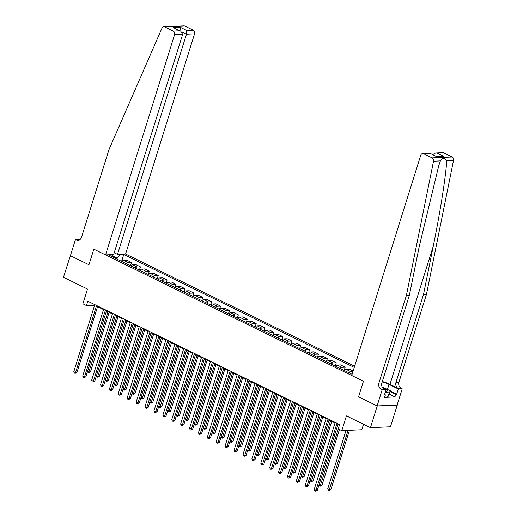 <?xml version="1.0" encoding="UTF-8"?>
<svg xmlns="http://www.w3.org/2000/svg" width="517" height="517" viewBox="0 0 517 517"><rect width="100%" height="100%" fill="white"/><g stroke="black" fill="none" stroke-linecap="round" stroke-linejoin="round"><path stroke-width="0.78" d="M354.63 366.217L125.573 254.021L194.573 33.831L186.488 34.193L181.797 31.892M397.263 405.102L377.106 405.923L358.552 396.836L377.248 405.994L397.263 405.102L390.471 426.777L370.456 427.662L346.416 415.888L341.802 430.629L361.816 429.737L363.529 424.27M70.415 255.611L63.462 277.286L87.502 289.068L82.882 303.802L86.442 305.547L94.624 305.217M377.248 405.994L370.456 427.662M341.802 430.629L338.241 428.884L339.598 424.547L87.8 301.211L86.442 305.547M70.254 255.618L88.95 264.775L93.842 249.175L363.445 381.229L351.728 375.491L420.728 155.3A2.805 2.288 -92.5 0 1 422.738 153.549A2.805 2.288 -92.5 0 1 423.682 153.749L432.122 157.879L452.136 156.994A2.805 2.288 87.5 0 1 453.538 160.315L426.454 294.406L398.943 382.179A4.672 3.813 -92.5 0 0 401.147 388.254L402.22 388.778L397.121 405.031M352.096 374.302L108.874 255.165L112.15 255.017L111.401 254.648M119.731 254.28L120.48 254.648L123.75 254.5L121.592 261.395M354.255 367.413L123.75 254.5M358.552 396.836L363.445 381.229L358.552 396.836M97.564 306.659L103.529 309.58M106.463 311.021L112.435 313.942M115.369 315.376L121.333 318.304M124.274 319.739L130.239 322.666M133.179 324.101L139.144 327.022M142.078 328.463L148.049 331.384M150.983 332.825L156.948 335.746M159.889 337.187L165.854 340.108M168.794 341.55L174.759 344.471M177.693 345.905L183.664 348.833M186.598 350.267L192.563 353.195M195.504 354.63L201.468 357.551M204.409 358.992L210.374 361.913M213.308 363.354L219.279 366.275M222.213 367.716L228.178 370.637M231.118 372.078L237.083 374.999M240.024 376.434L245.989 379.362M248.923 380.796L254.894 383.724M257.828 385.159L263.793 388.08M266.733 389.521L272.698 392.442M275.639 393.883L281.603 396.804M284.537 398.245L290.509 401.166M293.443 402.607L299.408 405.528M302.348 406.963L308.313 409.891M311.253 411.325L317.218 414.253M320.152 415.687L326.124 418.608M329.058 420.05L335.022 422.971M337.963 424.412L339.417 425.123M116.945 259.114L117.23 258.209L112.415 255.85M94.74 304.61L94.559 305.185M121.754 261.473A3.742 1.978 -63.9 0 1 123.608 260.381L126.885 260.238L131.512 262.507L130.497 265.751M130.659 265.835A3.742 1.978 -63.9 0 1 132.514 264.743L135.79 264.594L140.417 266.862L139.396 270.113M139.564 270.197A3.742 1.978 -63.9 0 1 141.419 269.105L144.689 268.956L149.323 271.225L148.301 274.475M148.469 274.559A3.742 1.978 -63.9 0 1 150.324 273.467L153.594 273.319L158.221 275.587L157.207 278.837M157.368 278.915A3.742 1.978 -63.9 0 1 159.223 277.829L162.5 277.681L167.127 279.949L166.112 283.2M166.274 283.277A3.742 1.978 -63.9 0 1 168.128 282.185L171.405 282.043L176.032 284.311L175.011 287.562M175.179 287.639A3.742 1.978 -63.9 0 1 177.034 286.547L180.304 286.405L184.937 288.673L183.916 291.924M184.078 292.002A3.742 1.978 -63.9 0 1 185.939 290.909L189.209 290.767L193.836 293.036L192.822 296.28M192.983 296.364A3.742 1.978 -63.9 0 1 194.838 295.272L198.114 295.123L202.742 297.391L201.727 300.642M201.888 300.726A3.742 1.978 -63.9 0 1 203.743 299.634L207.013 299.485L211.647 301.754L210.626 305.004M210.794 305.088A3.742 1.978 -63.9 0 1 212.649 303.996L215.919 303.847L220.552 306.116L219.531 309.366M219.693 309.444A3.742 1.978 -63.9 0 1 221.554 308.358L224.824 308.21L229.451 310.478L228.436 313.729M228.598 313.806A3.742 1.978 -63.9 0 1 230.453 312.714L233.729 312.572L238.356 314.84L237.342 318.091M237.503 318.168A3.742 1.978 -63.9 0 1 239.358 317.076L242.628 316.934L247.262 319.202L246.241 322.453M246.409 322.53A3.742 1.978 -63.9 0 1 248.263 321.438L251.533 321.296L256.167 323.564L255.146 326.809M255.308 326.893A3.742 1.978 -63.9 0 1 257.162 325.8L260.439 325.652L265.066 327.92L264.051 331.171M264.213 331.255A3.742 1.978 -63.9 0 1 266.068 330.163L269.344 330.014L273.971 332.282L272.95 335.533M273.118 335.617A3.742 1.978 -63.9 0 1 274.973 334.525L278.243 334.376L282.877 336.645L281.855 339.895M282.023 339.973A3.742 1.978 -63.9 0 1 283.878 338.887L287.148 338.738L291.782 341.007L290.761 344.257M290.922 344.335A3.742 1.978 -63.9 0 1 292.777 343.243L296.054 343.101L300.681 345.369L299.666 348.62M299.828 348.697A3.742 1.978 -63.9 0 1 301.682 347.605L304.959 347.463L309.586 349.731L308.565 352.982M308.733 353.059A3.742 1.978 -63.9 0 1 310.588 351.967L313.858 351.825L318.491 354.093L317.47 357.337M317.638 357.421A3.742 1.978 -63.9 0 1 319.493 356.329L322.763 356.181L327.397 358.449L326.376 361.7M326.537 361.784A3.742 1.978 -63.9 0 1 328.392 360.692L331.668 360.543L336.296 362.811L335.281 366.062M335.443 366.146A3.742 1.978 -63.9 0 1 337.297 365.054L340.574 364.905L345.201 367.173L344.18 370.424M344.348 370.502A3.742 1.978 -63.9 0 1 346.203 369.416L349.473 369.267L353.117 371.051M348.975 372.77A3.742 1.978 -63.9 0 1 350.83 371.678L352.949 371.587M340.07 368.408A3.742 1.978 -63.9 0 1 341.931 367.322L345.201 367.173M331.171 364.052A3.742 1.978 -63.9 0 1 333.026 362.96L336.296 362.811M322.265 359.69A3.742 1.978 -63.9 0 1 324.12 358.598L327.397 358.449M313.36 355.328A3.742 1.978 -63.9 0 1 315.215 354.235L318.491 354.093M304.461 350.965A3.742 1.978 -63.9 0 1 306.316 349.873L309.586 349.731M295.556 346.603A3.742 1.978 -63.9 0 1 297.411 345.511L300.681 345.369M286.651 342.241A3.742 1.978 -63.9 0 1 288.505 341.149L291.782 341.007M277.745 337.879A3.742 1.978 -63.9 0 1 279.6 336.793L282.877 336.645M268.846 333.523A3.742 1.978 -63.9 0 1 270.701 332.431L273.971 332.282M259.941 329.161A3.742 1.978 -63.9 0 1 261.796 328.069L265.066 327.92M251.036 324.799A3.742 1.978 -63.9 0 1 252.891 323.707L256.167 323.564M242.13 320.437A3.742 1.978 -63.9 0 1 243.985 319.344L247.262 319.202M233.232 316.074A3.742 1.978 -63.9 0 1 235.086 314.982L238.356 314.84M224.326 311.712A3.742 1.978 -63.9 0 1 226.181 310.62L229.451 310.478M215.421 307.35A3.742 1.978 -63.9 0 1 217.276 306.264L220.552 306.116M206.516 302.994A3.742 1.978 -63.9 0 1 208.37 301.902L211.647 301.754M197.617 298.632A3.742 1.978 -63.9 0 1 199.472 297.54L202.742 297.391M188.711 294.27A3.742 1.978 -63.9 0 1 190.566 293.178L193.836 293.036M179.806 289.908A3.742 1.978 -63.9 0 1 181.661 288.816L184.937 288.673M170.901 285.546A3.742 1.978 -63.9 0 1 172.756 284.453L176.032 284.311M162.002 281.183A3.742 1.978 -63.9 0 1 163.857 280.091L167.127 279.949M153.097 276.821A3.742 1.978 -63.9 0 1 154.951 275.735L158.221 275.587M144.191 272.465A3.742 1.978 -63.9 0 1 146.046 271.373L149.323 271.225M135.286 268.103A3.742 1.978 -63.9 0 1 137.147 267.011L140.417 266.862M126.387 263.741A3.742 1.978 -63.9 0 1 128.242 262.649L131.512 262.507M120.48 254.648L117.23 258.209M112.809 257.091L112.15 255.017M336.987 423.268L315.977 490.303L314.2 489.431L335.203 422.395M338.144 423.837L317.328 490.245L315.977 490.303L315.499 491.15L314.782 490.801L314.2 489.431M317.328 490.245L315.499 491.15M346.022 430.441L327.72 488.83L329.503 489.702L330.854 489.644L349.453 430.286M330.854 489.644L329.019 490.549L348.103 430.344M329.019 490.549L328.308 490.2L327.72 488.83M426.454 294.406L423.488 294.535L395.983 382.309A4.672 3.813 -92.5 0 0 398.187 388.39L389.96 384.357A12.175 2.869 17.4 0 0 382.341 381.507M423.488 294.535L433.252 246.215C440.2 212.235 446.087 174.804 446.707 160.619C444.187 157.375 442.067 157.472 440.355 160.897L438.649 166.099L419.158 246.842L409.399 295.162L381.889 382.935A4.672 3.813 -92.5 0 0 384.092 389.017L381.132 389.146L382.199 389.669L377.106 405.923M409.399 295.162L406.433 295.297L378.929 383.065A4.672 3.813 -92.5 0 0 381.132 389.146M443.696 152.858L435.631 152.974L442.759 152.657A2.805 2.288 87.5 0 1 443.696 152.858L452.136 156.994M440.355 160.897L433.524 161.201L406.433 295.297M390.296 391.188L396.623 394.284L395.757 394.322L390.167 391.589M384.577 394.426L385.32 394.788L384.506 397.386L394.943 396.927L395.757 394.322M385.32 394.788L384.454 394.826L386.121 389.495L382.199 389.669M402.22 388.778L398.297 388.952L388.997 384.402A10.514 2.475 17.4 0 0 382.218 381.882M396.623 394.284L398.297 388.952M382.664 387.802L386.121 389.495M433.524 161.201A2.805 2.288 -92.5 0 0 432.122 157.879M394.943 396.927L389.353 394.187M435.631 152.974L432.723 154.602M437.233 153.148L443.715 156.321L436.4 156.405M443.715 156.321L436.626 156.638L429.866 153.232L422.738 153.549M436.626 156.638L429.97 153.252M114.199 252.774L117.482 254.383L186.488 34.193L186.792 30.471L193.255 30.186L184.815 26.05L164.8 26.942A2.805 2.288 -92.5 0 0 163.857 26.742A2.805 2.288 -92.5 0 0 161.963 28.183L108.984 149.594L81.479 237.368A4.672 3.813 87.5 0 1 78.125 240.289A4.672 3.813 87.5 0 1 76.555 239.959L75.488 239.436L70.396 255.689L88.95 264.775L93.842 249.175L105.558 254.913L113.643 254.551L182.65 34.361L174.559 34.723A2.805 2.288 -92.5 0 0 173.24 31.072L164.8 26.942M117.482 254.383L125.573 254.021M75.488 239.436L80.025 239.558M105.558 254.913L174.559 34.723M163.857 26.742L183.878 25.85A2.805 2.288 87.5 0 1 184.815 26.05M193.255 30.186A2.805 2.288 87.5 0 1 194.573 33.831M79.586 239.856A4.672 3.813 87.5 0 1 79.521 239.823L76.555 239.959M173.24 31.072L179.703 30.787L180.717 31.162L182.65 34.361M179.703 30.787L174.235 27.983L180.717 31.162M173.221 27.614L180.31 27.298L180.006 31.014M328.082 418.906L307.072 485.941L305.295 485.069L326.298 418.033M329.239 419.474L308.429 485.883L307.072 485.941L306.594 486.788L305.883 486.439L305.295 485.069M308.429 485.883L306.594 486.788M319.176 414.544L298.173 481.579L296.39 480.707L317.399 413.671M320.333 415.112L299.524 481.521L298.173 481.579L297.689 482.426L296.978 482.077L296.39 480.707M299.524 481.521L297.689 482.426M310.278 410.188L289.268 477.217L287.484 476.344L308.494 409.315M311.428 410.75L290.619 477.159L289.268 477.217L288.783 478.063L288.072 477.714L287.484 476.344M290.619 477.159L288.783 478.063M319.099 484.603L320.598 485.34L321.949 485.282L339.443 429.472M321.949 485.282L320.12 486.187L338.286 428.903M320.12 486.187L319.002 484.901M310.194 480.241L311.693 480.978L313.05 480.92L331.714 421.349M313.05 480.92L311.215 481.825L330.557 420.786M311.215 481.825L310.103 480.539M301.288 475.879L302.794 476.616L304.145 476.558L322.808 416.993M304.145 476.558L302.309 477.462L321.658 416.424M302.309 477.462L301.198 476.183M301.372 405.826L280.363 472.855L278.585 471.989L299.589 404.953M302.529 406.388L281.713 472.796L280.363 472.855L279.884 473.708L279.167 473.359L278.585 471.989M281.713 472.796L279.884 473.708M292.389 471.523L293.889 472.254L295.239 472.195L313.909 412.631M295.239 472.195L293.404 473.1L312.753 412.062M293.404 473.1L292.292 471.821M385.527 391.401A6.075 1.435 17.4 0 0 386.6 391.356A6.075 1.435 17.4 0 0 386.102 389.566M382.141 386.916L390.419 390.794L388.118 396.371L385.003 395.789M390.419 390.794L389.204 392.901L385.281 392.17M388.118 396.371L389.204 392.901M292.467 401.463L271.457 468.499L269.68 467.627L290.683 400.591M293.624 402.032L272.814 468.434L271.457 468.499L270.979 469.346L270.268 468.997L269.68 467.627M272.814 468.434L270.979 469.346M283.484 467.161L284.983 467.898L286.334 467.833L305.004 408.268M286.334 467.833L284.505 468.745L303.847 407.7M284.505 468.745L283.387 467.458M283.562 397.101L262.558 464.137L260.775 463.264L281.784 396.229M284.718 397.67L263.909 464.072L262.558 464.137L262.074 464.983L261.363 464.634L260.775 463.264M263.909 464.072L262.074 464.983M274.579 462.799L276.078 463.536L277.435 463.471L296.099 403.906M277.435 463.471L275.6 464.382L294.942 403.338M275.6 464.382L274.488 463.096M274.663 392.739L253.653 459.775L251.869 458.902L272.879 391.867M275.813 393.308L255.004 459.716L253.653 459.775L253.168 460.621L252.458 460.272L251.869 458.902M255.004 459.716L253.168 460.621M265.673 458.437L267.179 459.174L268.53 459.115L287.193 399.544M268.53 459.115L266.694 460.02L286.043 398.982M266.694 460.02L265.583 458.734M265.757 388.377L244.748 455.412L242.971 454.54L263.974 387.504M266.914 388.946L246.098 455.354L244.748 455.412L244.27 456.259L243.552 455.91L242.971 454.54M246.098 455.354L244.27 456.259M256.775 454.075L258.274 454.811L259.624 454.753L278.295 395.182M259.624 454.753L257.789 455.658L277.138 394.62M257.789 455.658L256.678 454.372M256.852 384.015L235.842 451.05L234.065 450.178L255.075 383.142M258.009 384.583L237.2 450.992L235.842 451.05L235.364 451.897L234.653 451.548L234.065 450.178M237.2 450.992L235.364 451.897M247.869 449.712L249.368 450.449L250.719 450.391L269.389 390.82M250.719 450.391L248.89 451.296L268.233 390.257M248.89 451.296L247.772 450.01M247.947 379.659L226.944 446.688L225.16 445.816L246.17 378.787M249.104 380.221L228.294 446.63L226.944 446.688L226.459 447.535L225.748 447.186L225.16 445.816M228.294 446.63L226.459 447.535M238.964 445.35L240.463 446.087L241.82 446.029L260.484 386.464M241.82 446.029L239.985 446.934L259.327 385.895M239.985 446.934L238.873 445.654M239.048 375.297L218.038 442.326L216.255 441.46L237.264 374.424M240.198 375.859L219.389 442.268L218.038 442.326L217.554 443.179L216.843 442.83L216.255 441.46M219.389 442.268L217.554 443.179M230.059 440.995L231.564 441.725L232.915 441.667L251.579 382.102M232.915 441.667L231.08 442.571L250.428 381.533M231.08 442.571L229.968 441.292M230.143 370.935L209.133 437.97L207.356 437.098L228.359 370.062M231.299 371.503L210.49 437.905L209.133 437.97L208.655 438.817L207.937 438.468L207.356 437.098M210.49 437.905L208.655 438.817M221.16 436.632L222.659 437.369L224.01 437.304L242.68 377.74M224.01 437.304L222.174 438.216L241.523 377.171M222.174 438.216L221.063 436.93M221.237 366.572L200.234 433.608L198.45 432.735L219.46 365.7M222.394 367.141L201.585 433.543L200.234 433.608L199.749 434.454L199.039 434.106L198.45 432.735M201.585 433.543L199.749 434.454M212.254 432.27L213.754 433.007L215.104 432.942L233.774 373.377M215.104 432.942L213.275 433.853L232.618 372.809M213.275 433.853L212.157 432.567M212.332 362.21L191.329 429.246L189.545 428.373L210.555 361.338M213.489 362.779L192.679 429.188L191.329 429.246L190.844 430.092L190.133 429.743L189.545 428.373M192.679 429.188L190.844 430.092M203.349 427.908L204.848 428.645L206.205 428.587L224.869 369.015M206.205 428.587L204.37 429.491L223.712 368.453M204.37 429.491L203.259 428.205M203.433 357.848L182.423 424.884L180.64 424.011L201.649 356.976M204.59 358.417L183.774 424.825L182.423 424.884L181.939 425.73L181.228 425.381L180.64 424.011M183.774 424.825L181.939 425.73M194.444 423.546L195.949 424.283L197.3 424.224L215.97 364.653M197.3 424.224L195.465 425.129L214.813 364.091M195.465 425.129L194.353 423.843M194.528 353.486L173.518 420.521L171.741 419.649L192.744 352.62M195.685 354.055L174.875 420.463L173.518 420.521L173.04 421.368L172.329 421.019L171.741 419.649M174.875 420.463L173.04 421.368M185.545 419.184L187.044 419.92L188.395 419.862L207.065 360.291M188.395 419.862L186.559 420.767L205.908 359.729M186.559 420.767L185.448 419.481M185.622 349.13L164.619 416.159L162.836 415.287L183.845 348.258M186.779 349.692L165.97 416.101L164.619 416.159L164.135 417.006L163.424 416.657L162.836 415.287M165.97 416.101L164.135 417.006M176.64 414.821L178.139 415.558L179.496 415.5L198.16 355.935M179.496 415.5L177.661 416.405L197.003 355.366M177.661 416.405L176.543 415.125M176.717 344.768L155.714 411.797L153.93 410.931L174.94 343.895M177.874 345.33L157.065 411.739L155.714 411.797L155.229 412.65L154.518 412.301L153.93 410.931M157.065 411.739L155.229 412.65M167.734 410.466L169.233 411.196L170.591 411.138L189.254 351.573M170.591 411.138L168.755 412.043L188.098 351.004M168.755 412.043L167.644 410.763M167.818 340.406L146.809 407.441L145.031 406.569L166.035 339.533M168.975 340.974L148.159 407.377L146.809 407.441L146.33 408.288L145.613 407.939L145.031 406.569M148.159 407.377L146.33 408.288M158.829 406.103L160.335 406.84L161.685 406.776L180.355 347.211M161.685 406.776L159.85 407.687L179.199 346.642M159.85 407.687L158.738 406.401M158.913 336.044L137.903 403.079L136.126 402.207L157.129 335.171M160.07 336.612L139.26 403.014L137.903 403.079L137.425 403.926L136.714 403.577L136.126 402.207M139.26 403.014L137.425 403.926M149.93 401.741L151.429 402.478L152.78 402.413L171.45 342.849M152.78 402.413L150.945 403.325L170.293 342.28M150.945 403.325L149.833 402.039M150.008 331.681L129.004 398.717L127.221 397.844L148.23 330.809M151.164 332.25L130.355 398.659L129.004 398.717L128.52 399.563L127.809 399.214L127.221 397.844M130.355 398.659L128.52 399.563M141.025 397.379L142.524 398.116L143.881 398.058L162.545 338.486M143.881 398.058L142.046 398.962L161.388 337.924M142.046 398.962L140.934 397.676M141.102 327.319L120.099 394.355L118.315 393.482L139.325 326.447M142.259 327.888L121.45 394.297L120.099 394.355L119.614 395.201L118.904 394.852L118.315 393.482M121.45 394.297L119.614 395.201M132.119 393.017L133.625 393.754L134.976 393.696L153.639 334.124M134.976 393.696L133.14 394.6L152.483 333.562M133.14 394.6L132.029 393.314M132.203 322.957L111.194 389.992L109.417 389.12L130.42 322.091M133.36 323.526L112.544 389.934L111.194 389.992L110.716 390.839L109.998 390.49L109.417 389.12M112.544 389.934L110.716 390.839M123.214 388.655L124.72 389.391L126.07 389.333L144.741 329.762M126.07 389.333L124.235 390.238L143.584 329.2M124.235 390.238L123.124 388.952M123.298 318.601L102.288 385.63L100.511 384.758L121.514 317.729M124.455 319.163L103.646 385.572L102.288 385.63L101.81 386.477L101.099 386.128L100.511 384.758M103.646 385.572L101.81 386.477M114.315 384.293L115.814 385.029L117.165 384.971L135.835 325.406M117.165 384.971L115.336 385.876L134.679 324.838M115.336 385.876L114.218 384.596M114.393 314.239L93.39 381.268L91.606 380.402L112.616 313.367M115.55 314.801L94.74 381.21L93.39 381.268L92.905 382.121L92.194 381.772L91.606 380.402M94.74 381.21L92.905 382.121M105.41 379.937L106.909 380.667L108.266 380.609L126.93 321.044M108.266 380.609L106.431 381.52L125.773 320.475M106.431 381.52L105.319 380.234M105.487 309.877L84.484 376.912L82.701 376.04L103.71 309.004M106.644 310.446L85.835 376.848L84.484 376.912L84 377.759L83.289 377.41L82.701 376.04M85.835 376.848L84 377.759M96.505 375.575L98.01 376.311L99.361 376.247L118.025 316.682M99.361 376.247L97.526 377.158L116.868 316.113M97.526 377.158L96.414 375.872M96.589 305.515L75.579 372.55L73.802 371.678L94.805 304.642M97.745 306.083L76.93 372.486L75.579 372.55L75.101 373.397L74.383 373.048L73.802 371.678M76.93 372.486L75.101 373.397M87.606 371.212L89.105 371.949L90.456 371.885L109.126 312.32M90.456 371.885L88.62 372.796L107.969 311.751M88.62 372.796L87.509 371.51M346.203 369.416L350.83 371.678M337.297 365.054L341.931 367.322M328.392 360.692L333.026 362.96M319.493 356.329L324.12 358.598M310.588 351.967L315.215 354.235M301.682 347.605L306.316 349.873M292.777 343.243L297.411 345.511M283.878 338.887L288.505 341.149M274.973 334.525L279.6 336.793M266.068 330.163L270.701 332.431M257.162 325.8L261.796 328.069M248.263 321.438L252.891 323.707M239.358 317.076L243.985 319.344M230.453 312.714L235.086 314.982M221.554 308.358L226.181 310.62M212.649 303.996L217.276 306.264M203.743 299.634L208.37 301.902M194.838 295.272L199.472 297.54M185.939 290.909L190.566 293.178M177.034 286.547L181.661 288.816M168.128 282.185L172.756 284.453M159.223 277.829L163.857 280.091M150.324 273.467L154.951 275.735M141.419 269.105L146.046 271.373M132.514 264.743L137.147 267.011M123.608 260.381L128.242 262.649M433.252 246.215L389.96 384.357M381.889 382.935L378.929 383.065M395.983 382.309L398.943 382.179M430.144 153.459L423.682 153.749M453.538 160.315L446.707 160.619M398.187 388.39L401.147 388.254M387.453 389.34L388.997 384.402M180.31 27.298L186.792 30.471"/></g></svg>
